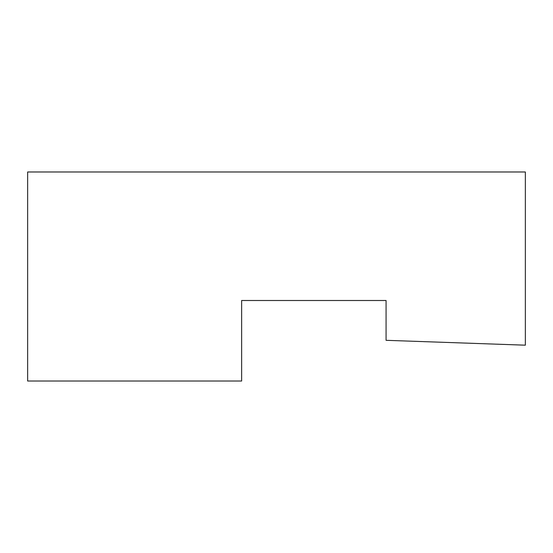 <?xml version="1.0" encoding="UTF-8"?>
<svg xmlns="http://www.w3.org/2000/svg" width="553" height="553" viewBox="0 0 553 553"><rect width="100%" height="100%" fill="white"/><g stroke="black" fill="none" stroke-linecap="round" stroke-linejoin="round"><path stroke-width="0.83" d="M241.64 300.5L386.077 300.5L386.077 340.316L525.35 345.183L525.35 171.983L27.65 171.983L27.65 381.017L241.64 381.017L241.64 300.5"/></g></svg>

